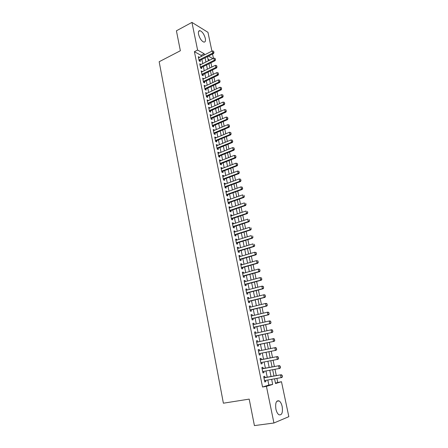<?xml version="1.0" encoding="UTF-8"?>
<svg xmlns="http://www.w3.org/2000/svg" width="448" height="448" viewBox="0 0 448 448"><rect width="100%" height="100%" fill="white"/><g stroke="black" fill="none" stroke-linecap="round" stroke-linejoin="round"><path stroke-width="0.67" d="M275.89 409.041C275.167 402.92 276.254 400.215 279.132 400.91C280.526 401.873 281.546 403.771 282.19 406.605C282.94 412.72 281.854 415.436 278.925 414.753C277.542 413.778 276.528 411.874 275.89 409.041M198.559 34.345C198.122 31.763 198.61 30.537 200.015 30.671C202.39 31.724 204.154 34.3 205.307 38.394C205.761 40.998 205.268 42.23 203.834 42.09C201.477 41.031 199.718 38.45 198.559 34.345M275.436 383.046L281.478 381.707L288.837 416.668L273.93 423.007L254.419 425.6L249.189 399.112L223.384 403.2L159.163 61.74L180.359 50.747L176.417 30.794L191.94 22.4L207.962 32.318L211.926 51.145M212.537 54.051L213.433 58.318M277.715 382.346L276.903 378.448M276.315 375.626L274.994 369.32M274.417 366.542L273.101 360.254M272.53 357.521L271.219 351.249M270.654 348.555L269.349 342.317M268.789 339.623L267.495 333.452M266.935 330.753L265.658 324.643M265.093 321.933L263.827 315.89M263.262 313.174L262.013 307.194M261.442 304.472L260.204 298.558M259.633 295.826L258.412 289.968M257.835 287.235L256.626 281.439M256.054 278.695L254.856 272.961M254.279 270.211L253.092 264.538M252.515 261.783L251.345 256.172M250.768 253.406L249.609 247.85M249.026 245.078L247.878 239.585M247.296 236.807L246.159 231.37M245.582 228.586L244.457 223.205M243.874 220.416L242.76 215.096M242.178 212.296L241.074 207.032M240.486 204.226L239.4 199.018M238.812 196.207L237.737 191.055M237.149 188.238L236.079 183.137M235.491 180.314L234.438 175.269M233.845 172.441L232.803 167.451M232.21 164.618L231.179 159.678M230.586 156.839L229.561 151.95M228.967 149.111L227.959 144.273M227.36 141.428L226.363 136.64M225.764 133.79L224.778 129.052M224.179 126.196L223.199 121.509M222.6 118.647L221.631 114.016M221.032 111.149L220.074 106.562M219.475 103.69L218.529 99.154M217.924 96.275L216.989 91.79M216.384 88.906L215.454 84.465M214.855 81.581L213.937 77.185M213.332 74.301L212.425 69.95M211.82 67.06L210.918 62.759M265.014 377.614L264.734 376.247L263.682 376.538L264.79 381.97L265.843 381.662L265.586 380.408M263.172 368.62L262.892 367.265L261.839 367.528L262.942 372.926L263.995 372.646L263.738 371.37M261.341 359.682L261.066 358.344L260.008 358.579L261.106 363.944L262.164 363.692L261.895 362.393M259.521 350.801L259.252 349.479L258.194 349.686L259.28 355.018L260.338 354.788L260.07 353.466M257.712 341.953L257.449 340.67L256.385 340.85L257.471 346.147L258.53 345.946L258.255 344.624M255.909 333.166L255.657 331.918L254.593 332.069L255.668 337.333L256.726 337.159L256.458 335.838M254.122 324.43L253.876 323.221L252.812 323.35L253.876 328.574L254.94 328.429L254.671 327.113M252.347 315.75L252.106 314.58L251.037 314.681L252.101 319.872L253.165 319.754L252.896 318.444M250.578 307.126L250.348 305.99L249.278 306.068L250.331 311.226L251.401 311.136L251.132 309.826M248.825 298.558L248.601 297.461L247.526 297.511L248.578 302.635L249.648 302.574L249.379 301.263M247.078 290.041L246.859 288.982L245.79 289.005L246.831 294.101L247.901 294.062L247.638 292.757M245.347 281.579L245.134 280.554L244.065 280.554L245.095 285.617L246.17 285.606L245.902 284.301M243.622 273.174L243.421 272.182L242.346 272.154L243.376 277.189L244.451 277.2L244.182 275.901M241.914 264.818L241.718 263.861L240.638 263.81L241.662 268.811L242.738 268.845L242.474 267.551M240.212 256.514L240.022 255.59L238.946 255.517L239.96 260.49L241.041 260.546L240.772 259.258M238.521 248.259L238.342 247.374L237.261 247.274L238.269 252.213L239.35 252.297L239.086 251.009M236.841 240.061L236.667 239.204L235.586 239.086L236.589 243.992L237.67 244.098L237.406 242.816M235.172 231.913L235.004 231.09L233.923 230.944L234.92 235.822L236.001 235.95L235.738 234.674M233.514 223.81L233.352 223.02L232.271 222.852L233.262 227.702L234.343 227.853L234.08 226.576M231.868 215.757L231.711 215.001L230.625 214.816L231.61 219.632L232.697 219.806L232.434 218.534M230.227 207.76L230.082 207.032L228.99 206.819L229.97 211.613L231.056 211.809L230.798 210.538M228.598 199.808L228.458 199.114L227.371 198.878L228.34 203.638L229.432 203.857L229.169 202.591M226.979 191.901L226.845 191.24L225.753 190.982L226.722 195.714L227.814 195.955L227.55 194.695M225.372 184.044L225.243 183.411L224.151 183.137L225.114 187.841L226.201 188.104L225.943 186.844M223.77 176.238L223.647 175.633L222.555 175.336L223.513 180.012L224.605 180.298L224.347 179.038M222.186 168.476L222.068 167.905L220.97 167.586L221.922 172.234L223.014 172.536L222.757 171.282M220.601 160.759L220.494 160.216L219.397 159.88L220.343 164.5L221.435 164.825L221.178 163.576M219.033 153.093L218.926 152.578L217.834 152.219L218.77 156.811L219.867 157.158L219.61 155.91M217.47 145.466L217.375 144.984L216.278 144.603L217.207 149.167L218.305 149.537L218.047 148.294M215.919 137.889L215.824 137.435L214.726 137.038L215.656 141.574L216.754 141.96L216.502 140.717M214.379 130.357L214.29 129.931L213.192 129.511L214.11 134.019L215.208 134.428L214.956 133.19M212.845 122.87L211.663 122.035L212.576 126.515L213.679 126.941L213.427 125.709M211.316 115.427L210.14 114.598L211.053 119.056L212.156 119.498L211.898 118.266M209.804 108.024L208.634 107.206L209.535 111.636L210.638 112.101L210.386 110.874M208.298 100.666L207.127 99.859L208.029 104.261L209.132 104.748L208.88 103.522M206.797 93.352L205.638 92.551L206.534 96.93L207.637 97.434L207.385 96.214M205.307 86.083L204.154 85.288L205.044 89.645L206.147 90.166L205.895 88.945M203.829 78.854L202.675 78.07L203.56 82.398L204.663 82.936L204.417 81.721M202.356 71.669L201.208 70.89L202.087 75.191L203.196 75.751L202.944 74.536M200.894 64.523L199.752 63.756L200.626 68.029L201.729 68.606L201.482 67.396M209.731 60.15L208.034 59.209M201.298 56.487L201.062 55.362L194.404 51.682L262.545 387.01L268.862 385.067L267.826 380.022M267.249 377.222L265.961 370.966M265.395 368.206L264.113 361.967M263.553 359.257L262.276 353.03M261.722 350.358L260.45 344.165M259.902 341.494L258.642 335.367M258.093 332.685L256.844 326.626M256.29 323.938L255.058 317.94M254.503 315.241L253.282 309.305M252.728 306.6L251.518 300.731M250.964 298.015L249.766 292.208M249.206 289.486L248.024 283.735M247.464 281.014L246.294 275.318M245.734 272.586L244.574 266.958M244.009 264.219L242.866 258.647M242.301 255.898L241.17 250.387M240.598 247.632L239.478 242.178M238.913 239.417L237.804 234.018M237.233 231.252L236.135 225.91M235.564 223.138L234.478 217.851M233.906 215.074L232.831 209.843M232.26 207.06L231.196 201.886M230.619 199.091L229.566 193.973M228.99 191.178L227.948 186.11M227.371 183.305L226.341 178.293M225.764 175.487L224.745 170.526M224.168 167.709L223.16 162.803M222.578 159.986L221.581 155.126M220.998 152.303L220.013 147.498M219.43 144.67L218.45 139.91M217.868 137.077L216.899 132.373M216.317 129.534L215.359 124.88M214.777 122.035L213.825 117.426M213.242 114.576L212.302 110.018M211.719 107.167L210.79 102.659M210.202 99.798L209.283 95.334M208.695 92.473L207.788 88.06M207.2 85.193L206.298 80.825M205.71 77.952L204.82 73.629M204.232 70.756L203.353 66.478M202.759 63.599L201.886 59.366M199.438 57.417L198.302 56.655L199.17 60.911L200.278 61.505L200.026 60.295M273.93 423.007L266.426 386.355L272.692 384.423L271.645 379.361M262.545 387.01L266.426 386.355M194.404 51.682L197.596 50.053L191.94 22.4M204.462 54.891L204.232 53.771L197.596 50.053M271.062 376.55L269.763 370.272M269.192 367.506L267.893 361.245M267.333 358.523L266.039 352.279M265.485 349.602L264.197 343.386M263.642 340.71L262.371 334.561M261.811 331.873L260.551 325.791M259.997 323.092L258.748 317.078M258.188 314.373L256.956 308.42M256.396 305.704L255.175 299.813M254.61 297.097L253.406 291.267M252.84 288.54L251.647 282.772M251.082 280.034L249.9 274.327M249.329 271.589L248.158 265.938M247.593 263.189L246.434 257.606M245.862 254.85L244.72 249.318M244.149 246.557L243.018 241.086M242.441 238.319L241.321 232.904M240.744 230.132L239.635 224.773M239.064 221.99L237.966 216.692M237.39 213.903L236.303 208.662M235.721 205.867L234.646 200.676M234.069 197.876L233.005 192.746M232.422 189.941L231.375 184.856M230.793 182.05L229.751 177.022M229.169 174.205L228.138 169.232M227.55 166.41L226.531 161.487M225.949 158.659L224.941 153.793M224.353 150.959L223.356 146.138M222.768 143.304L221.782 138.533M221.194 135.694L220.214 130.973M219.626 128.128L218.658 123.458M218.07 120.607L217.112 115.987M216.524 113.131L215.578 108.562M214.984 105.706L214.049 101.181M213.455 98.314L212.526 93.845M211.932 90.972L211.019 86.548M210.42 83.675L209.513 79.29M208.919 76.412L208.023 72.083M207.424 69.199L206.539 64.91M205.94 62.026L205.061 57.781M274.562 378.851L275.537 383.544L281.478 381.707M207.486 56.571L208.37 60.822M208.97 63.717L209.866 68.012M210.465 70.896L211.372 75.242M211.971 78.126L212.884 82.51M213.483 85.389L214.407 89.824M215.001 92.702L215.936 97.182M216.535 100.055L217.476 104.586M218.075 107.453L219.027 112.034M219.621 114.895L220.584 119.521M221.183 122.377L222.152 127.058M222.746 129.909L223.731 134.635M224.325 137.486L225.322 142.262M225.91 145.102L226.918 149.934M227.506 152.768L228.525 157.651M229.113 160.485L230.138 165.413M230.726 168.241L231.762 173.225M232.35 176.047L233.402 181.087M233.985 183.904L235.049 188.994M235.631 191.806L236.701 196.952M237.283 199.758L238.37 204.954M238.952 207.754L240.044 213.013M240.626 215.807L241.73 221.116M242.312 223.905L243.432 229.27M244.009 232.053L245.14 237.479M245.717 240.251L246.854 245.739M247.43 248.506L248.584 254.044M249.161 256.805L250.326 262.41M250.897 265.16L252.078 270.822M252.65 273.571L253.842 279.289M254.408 282.033L255.612 287.812M256.183 290.545L257.398 296.391M257.964 299.118L259.196 305.021M259.762 307.737L261.005 313.706M261.57 316.417L262.825 322.454M263.385 325.153L264.656 331.251M265.216 333.945L266.498 340.105M267.058 342.793L268.352 349.02M268.912 351.708L270.217 357.969M270.782 360.696L272.093 366.974M272.67 369.746L273.974 376.034M212.856 58.604L208.41 56.112M201.062 55.362L204.232 53.771M268.862 385.067L272.692 384.423M198.514 57.708L199.405 57.26M199.959 64.786L200.855 64.338M201.415 71.898L202.317 71.462M202.877 79.055L203.784 78.618M204.35 86.251L205.257 85.826M205.828 93.492L206.741 93.066M207.318 100.772L208.23 100.352M208.813 108.097L209.731 107.682M210.319 115.466L211.243 115.058M211.831 122.875L212.761 122.472M213.36 130.329L214.29 129.931M214.889 137.827L215.824 137.435M216.434 145.37L217.375 144.984M217.986 152.958L218.926 152.578M219.542 160.591L220.494 160.216M221.11 168.269L222.068 167.905M222.69 175.997L223.647 175.633M224.28 183.77L225.243 183.411M225.876 191.587L226.845 191.24M227.489 199.455L228.458 199.114M229.102 207.368L230.082 207.032M230.731 215.331L231.711 215.001M232.366 223.345L233.352 223.02M234.018 231.403L235.004 231.09M235.676 239.518L236.667 239.204M237.345 247.677L238.342 247.374M239.019 255.886L240.022 255.59M240.71 264.152L241.718 263.861M242.407 272.462L243.421 272.182M244.121 280.829L245.134 280.554M245.84 289.246L246.859 288.982M247.57 297.718L248.601 297.461M249.312 306.247L250.348 305.99M251.065 314.826L252.106 314.58M252.834 323.456L253.876 323.221M254.61 332.147L255.657 331.918M256.396 340.889L257.449 340.67M258.194 349.692L259.252 349.479M259.28 355.001L260.338 354.788M261.094 363.894L262.164 363.692M262.926 372.842L263.995 372.646M264.768 381.847L265.843 381.662M213.847 52.315L213.623 51.24L213.847 52.315L212.783 53.088L213.567 53.536L199.147 60.799M198.548 57.865L212.33 50.938L212.783 53.088L198.979 59.993M213.623 51.24L212.33 50.938M213.567 53.536L213.976 52.388M215.365 59.494L215.135 58.419L215.365 59.494L214.301 60.278L215.079 60.71L200.598 67.894M199.998 64.966L213.842 58.117L214.301 60.278L200.435 67.105M215.135 58.419L213.842 58.117M215.079 60.71L215.494 59.567M216.888 66.724L216.658 65.638L216.888 66.724L215.818 67.508L216.602 67.928L202.054 75.034M201.454 72.106L215.365 65.335L215.818 67.508L201.897 74.256M216.658 65.638L215.365 65.335M216.602 67.928L217.017 66.797M218.422 73.993L218.193 72.901L218.422 73.993L217.353 74.777L218.131 75.191L203.521 82.208M202.927 79.29L216.894 72.593L217.353 74.777L203.37 81.452M218.193 72.901L216.894 72.593M218.131 75.191L218.551 74.06M219.968 81.306L219.733 80.203L219.968 81.306L218.893 82.096L219.671 82.494L204.999 89.432M204.4 86.509L218.428 79.895L218.893 82.096L204.848 88.687M219.733 80.203L218.428 79.895M219.671 82.494L220.097 81.374M221.519 88.659L221.284 87.556L221.519 88.659L220.444 89.454L221.222 89.835L206.483 96.69M205.884 93.778L219.979 87.242L220.444 89.454L206.332 95.967M221.284 87.556L219.979 87.242M221.222 89.835L221.648 88.726M223.082 96.057L222.846 94.948L223.082 96.057L222.001 96.858L222.779 97.227L207.973 103.998M207.379 101.086L221.536 94.634L222.001 96.858L207.833 103.286M222.846 94.948L221.536 94.634M222.779 97.227L223.21 96.118M224.655 103.505L224.414 102.385L224.655 103.505L223.569 104.306L224.347 104.658L209.479 111.345M208.886 108.438L223.098 102.066L223.569 104.306L209.334 110.65M224.414 102.385L223.098 102.066M224.347 104.658L224.784 103.561M226.234 110.992L225.994 109.866L226.234 110.992L225.148 111.798L225.921 112.14L210.986 118.737M210.392 115.83L224.672 109.547L225.148 111.798L210.851 118.059M225.994 109.866L224.672 109.547M225.921 112.14L226.363 111.048M227.825 118.524L227.584 117.393L227.825 118.524L226.738 119.336L227.511 119.661L212.509 126.168M211.915 123.273L226.257 117.068L226.738 119.336L212.374 125.513M227.584 117.393L226.257 117.068M227.511 119.661L227.954 118.58M229.426 126.101L229.186 124.964L229.426 126.101L228.334 126.918L229.107 127.226L214.038 133.644M213.444 130.754L227.853 124.639L228.334 126.918L213.903 133.006M229.186 124.964L227.853 124.639M229.107 127.226L229.555 126.151M231.034 133.722L230.793 132.58L231.034 133.722L229.942 134.546L230.709 134.842L215.572 141.17M214.984 138.281L229.454 132.25L229.942 134.546L215.443 140.549M230.793 132.58L229.454 132.25M230.709 134.842L231.162 133.773M232.652 141.394L232.411 140.241L232.652 141.394L231.554 142.218L232.327 142.503L217.118 148.736M216.53 145.852L231.067 139.91L231.554 142.218L216.994 148.131M232.411 140.241L231.067 139.91M232.327 142.503L232.781 141.445M234.282 149.111L234.035 147.952L234.282 149.111L233.178 149.94L233.951 150.209L218.674 156.346M218.086 153.468L232.691 147.616L233.178 149.94L218.557 155.764M234.035 147.952L232.691 147.616M233.951 150.209L234.41 149.156M235.922 156.873L235.676 155.708L235.922 156.873L234.819 157.707L235.586 157.959L220.242 164.007M219.654 161.134L234.326 155.372L234.819 157.707L220.125 163.442M235.676 155.708L234.326 155.372M235.586 157.959L236.046 156.918M237.569 164.685L237.322 163.509L237.569 164.685L236.466 165.525L237.233 165.76L221.816 171.713M221.228 168.84L235.967 163.173L236.466 165.525L221.704 171.164M237.322 163.509L235.967 163.173M237.233 165.76L237.698 164.724M239.226 172.547L238.98 171.366L239.226 172.547L238.118 173.387L238.885 173.606L223.401 179.463M222.813 176.596L237.619 171.024L238.118 173.387L223.294 178.931M238.98 171.366L237.619 171.024M238.885 173.606L239.355 172.581M240.895 180.454L240.649 179.262L240.895 180.454L239.786 181.3L240.548 181.502L224.991 187.258M224.409 184.397L239.282 178.92L239.786 181.3L224.89 186.749M240.649 179.262L239.282 178.92M240.548 181.502L241.024 180.488M242.575 188.406L242.323 187.214L242.575 188.406L241.461 189.258L242.228 189.448L226.598 195.104M226.016 192.248L240.957 186.866L241.461 189.258L226.498 194.611M242.323 187.214L240.957 186.866M242.228 189.448L242.704 188.44M244.266 196.414L244.014 195.21L244.266 196.414L243.146 197.266L243.914 197.439L228.211 202.994M227.629 200.15L242.642 194.858L243.146 197.266L228.116 202.524M243.914 197.439L244.395 196.442M245.969 204.467L245.711 203.258L245.969 204.467L244.843 205.324L245.61 205.486L229.835 210.935M229.253 208.096L244.334 202.905L244.843 205.324L229.74 210.487M245.61 205.486L246.092 204.495M247.677 212.57L247.419 211.355L247.677 212.57L246.551 213.438L247.313 213.578L231.465 218.926M230.888 216.087L246.042 210.997L246.551 213.438L231.381 218.495M247.313 213.578L247.806 212.598M249.402 220.73L249.138 219.503L249.402 220.73L248.27 221.598L249.032 221.721L233.111 226.962M232.529 224.134L247.755 219.145L248.27 221.598L233.027 226.554M249.032 221.721L249.525 220.752M251.132 228.934L250.869 227.702L251.132 228.934L250.001 229.807L250.762 229.914L234.763 235.054M234.186 232.226L249.48 227.338L250.001 229.807L234.685 234.662M250.762 229.914L251.255 228.956M252.874 237.194L252.61 235.95L252.874 237.194L251.742 238.073L252.498 238.162L236.426 243.191M235.85 240.369L251.216 235.586L251.742 238.073L236.348 242.822M252.498 238.162L253.002 237.21M254.632 245.504L254.363 244.255L254.632 245.504L253.49 246.383L254.246 246.456L238.101 251.378M237.524 248.562L252.963 243.886L253.49 246.383L238.028 251.031M254.246 246.456L254.755 245.515M256.396 253.865L256.127 252.61L256.396 253.865L255.254 254.755L256.01 254.806L239.781 259.616M239.21 256.81L254.727 252.235L255.254 254.755L239.719 259.291M256.127 252.61L254.727 252.235L256.256 252.616M256.01 254.806L256.519 253.876M258.171 262.282L257.902 261.016L258.171 262.282L257.029 263.172L257.779 263.211L241.478 267.904M240.906 265.104L256.497 260.641L257.029 263.172L241.416 267.607M257.902 261.016L256.497 260.641L258.031 261.022M257.779 263.211L258.294 262.287M259.958 270.754L259.689 269.478L259.958 270.754L258.815 271.645L259.566 271.667L243.18 276.248M242.609 273.454L258.278 269.102L258.815 271.645L243.124 275.968M259.689 269.478L258.278 269.102L259.028 269.125L259.818 269.483M259.566 271.667L260.086 270.754M261.761 279.278L261.486 277.995L261.761 279.278L260.607 280.174L261.358 280.179L244.899 284.642M244.328 281.859L260.07 277.614L260.607 280.174L244.849 284.385M261.486 277.995L260.07 277.614L261.615 277.995M261.358 280.179L261.884 279.278M263.57 287.851L263.295 286.563L263.57 287.851L262.416 288.758L263.166 288.742L246.624 293.093M246.058 290.31L261.873 286.177L262.416 288.758L246.579 292.858M263.295 286.563L261.873 286.177L262.623 286.166L263.424 286.563M263.166 288.742L263.693 287.851M265.39 296.486L265.115 295.187L265.39 296.486L264.236 297.399L264.981 297.36L248.36 301.594M247.794 298.816L263.687 294.801L264.236 297.399L248.321 301.381M265.115 295.187L263.687 294.801L264.438 294.767L265.244 295.182M264.981 297.36L265.518 296.481M267.226 305.178L266.952 303.867L267.226 305.178L266.067 306.09L266.812 306.034L250.113 310.145M249.547 307.378L265.513 303.475L266.067 306.09L250.074 309.96M266.952 303.867L265.513 303.475L266.263 303.425L267.075 303.862M266.812 306.034L267.35 305.166M269.069 313.919L268.794 312.603L269.069 313.919L267.91 314.843L268.654 314.765L251.871 318.752M251.306 315.997L267.355 312.211L267.91 314.843L251.838 318.59M268.794 312.603L267.355 312.211L268.1 312.138L268.918 312.592M268.654 314.765L269.198 313.908M270.928 322.722L270.648 321.395L270.928 322.722L269.763 323.646L270.508 323.551L253.641 327.421M253.081 324.666L269.203 320.998L269.763 323.646L253.613 327.281M270.648 321.395L269.203 320.998L269.948 320.914L270.771 321.384M270.508 323.551L271.051 322.706M272.798 331.582L272.518 330.249L272.798 331.582L271.628 332.511L272.373 332.399L255.422 336.14M254.862 333.396L271.068 329.846L271.628 332.511L255.399 336.022M272.518 330.249L271.068 329.846L271.807 329.739L272.642 330.232M272.373 332.399L272.922 331.559M274.68 340.497L274.4 339.158L274.68 340.497L273.51 341.432L274.249 341.298L257.219 344.915M256.659 342.177L272.944 338.75L273.51 341.432L257.51 344.775M274.4 339.158L272.944 338.75L273.683 338.621L274.523 339.136M274.249 341.298L274.803 340.474M276.702 349.446L276.293 348.124L276.702 349.446L276.136 350.258L259.011 353.679M258.462 351.014L275.57 347.564L276.416 348.096M276.578 349.474L275.402 350.414L274.831 347.715L276.293 348.124M278.606 358.478L278.197 357.146L278.606 358.478L278.04 359.279L260.915 362.589M260.282 359.912L277.469 356.569L278.32 357.118M260.266 359.817L277.469 356.569M278.482 358.506L277.306 359.453L276.73 356.737L278.197 357.146M280.526 367.567L280.235 366.201L280.526 367.567L279.955 368.357L262.662 371.566M262.114 368.866L279.378 365.624L280.235 366.201M262.086 368.743L279.378 365.624M280.403 367.601L279.222 368.553L278.645 365.814L280.112 366.234M282.458 376.718L282.167 375.34L282.458 376.718L281.882 377.496L264.51 380.593M263.956 377.882L281.299 374.746L282.167 375.34M263.922 377.731L281.299 374.746M282.335 376.751L281.148 377.709L280.571 374.959L282.044 375.379M199.074 60.441L199.394 60.614M200.525 67.542L200.844 67.71M201.986 74.682L202.306 74.85M203.454 81.866L203.773 82.029M204.932 89.096L205.251 89.247M206.416 96.365L206.735 96.51M207.911 103.673L208.23 103.813M209.412 111.026L209.731 111.166M210.924 118.423L211.243 118.558M212.447 125.866L212.766 125.989M213.976 133.353L214.295 133.47M215.516 140.879L215.835 140.997M217.062 148.456L217.381 148.562M220.186 163.738L220.506 163.834M221.76 171.45L222.079 171.539M223.35 179.211L223.67 179.295M224.946 187.018L225.26 187.09M226.548 194.869L226.867 194.936M228.161 202.77L228.48 202.832M229.79 210.717L230.104 210.773M231.42 218.714L231.739 218.764M233.066 226.761L233.386 226.806M234.724 234.853L235.038 234.892M236.387 243.001L236.701 243.034M238.062 251.199L238.375 251.222M239.747 259.448L240.061 259.465M241.444 267.747L241.758 267.753M243.152 276.097L243.466 276.097M244.871 284.497L245.179 284.497M246.596 292.953L246.91 292.947M248.338 301.465L248.651 301.448M250.085 310.027L250.398 310.005M251.849 318.646L252.157 318.612M253.624 327.32L253.932 327.281M255.405 336.05L255.713 336M260.282 359.895L260.59 359.828M262.108 368.838L262.416 368.76M263.945 377.832L264.253 377.748M279.132 400.91L276.786 401.268M200.015 30.671L198.621 31.405M220.192 163.766L220.472 163.85"/></g></svg>
